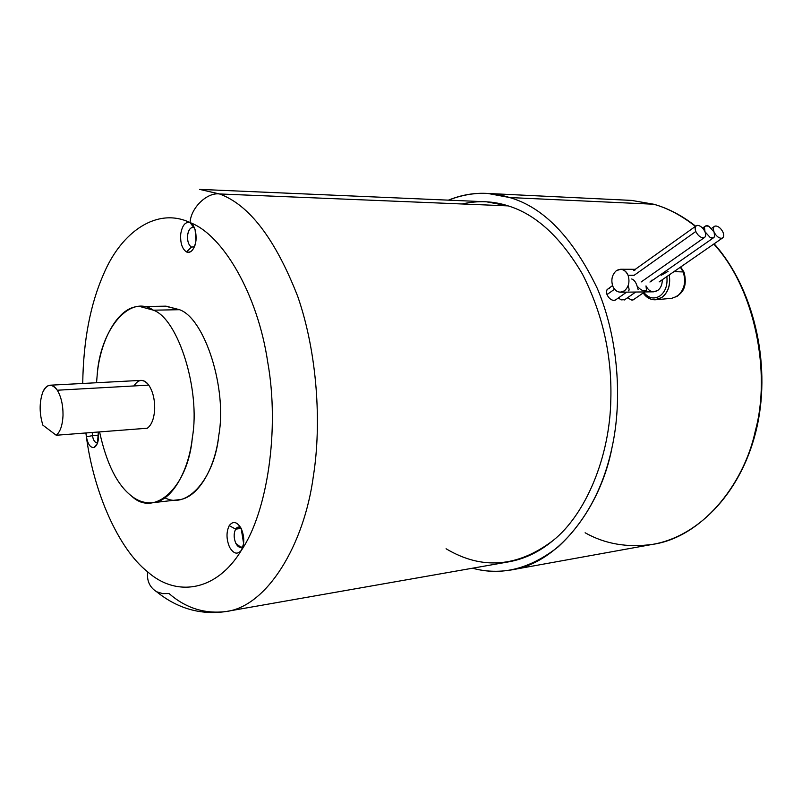 <?xml version="1.0" encoding="UTF-8"?>
<svg xmlns="http://www.w3.org/2000/svg" width="802" height="802" viewBox="0 0 802 802"><rect width="100%" height="100%" fill="white"/><g stroke="black" fill="none" stroke-linecap="round" stroke-linejoin="round"><path stroke-width="1.2" d="M152.631 502.724L178.054 499.806C197.472 498.934 215.167 468.589 218.786 435.366C227.417 388.649 204.59 318.183 179.498 309.702L153.403 310.184C178.144 318.785 200.791 390.243 192.35 437.571C188.831 471.245 171.427 501.942 152.31 502.764C144.851 503.295 138.004 501.1 131.749 496.187C117.222 485.09 106.506 463.666 99.588 431.907C106.506 463.666 117.222 485.09 131.749 496.187C153.794 517.701 188.099 487.817 192.35 437.571C200.791 390.243 178.144 318.785 153.403 310.184L179.498 309.702C204.59 318.183 227.417 388.649 218.786 435.366C214.725 478.042 187.207 509.922 164.941 497.801M133.914 385.952C138.475 378.925 143.418 378.654 148.751 385.12C152.811 391.226 154.786 399.145 154.686 408.87C154.144 418.454 151.708 424.9 147.347 428.218L56.24 435.255L147.347 428.218C151.708 424.9 154.144 418.454 154.686 408.87C154.786 399.145 152.811 391.226 148.751 385.12L57.283 390.223C61.142 396.629 63.057 404.92 63.027 415.085C62.586 425.1 60.32 431.817 56.24 435.255L42.867 425.16C39.318 413.491 39.258 402.594 42.666 392.479C39.258 402.594 39.318 413.491 42.867 425.16L56.24 435.255C60.32 431.817 62.586 425.1 63.027 415.085C63.057 404.92 61.142 396.629 57.283 390.223L148.751 385.12C146.525 381.993 143.969 380.409 141.092 380.369L50.045 385.211C52.752 385.271 55.168 386.935 57.283 390.223C51.719 383.045 46.847 383.807 42.666 392.479C44.441 388.028 46.897 385.602 50.045 385.211M509.681 197.543L653.64 204.229L631.545 200.4L653.64 204.229C667.505 208.039 681.429 215.427 695.424 226.385C681.429 215.427 667.505 208.039 653.64 204.229L509.681 197.543C543.545 207.287 572.738 237.542 597.249 288.319C618.693 338.574 622.242 400.669 612.207 446.614C600.828 508.067 557.931 563.485 511.275 569.941C497.811 572.187 484.909 571.615 472.558 568.207C501.28 576.177 529.841 569.049 558.252 546.804C585.53 521.47 603.515 488.067 612.207 446.614C622.242 400.669 618.693 338.574 597.249 288.319C572.738 237.542 543.545 207.287 509.681 197.543C489.741 191.127 469.31 191.989 448.408 200.149C461.501 194.836 474.664 192.61 487.897 193.462L509.681 197.543M654.372 204.45L653.931 204.269C668.527 208.46 682.442 215.768 695.675 226.214M714.141 243.808C753.098 287.387 771.223 361.902 757.188 426.012C743.193 490.182 699.935 536.137 652.908 544.317C700.346 537.5 743.685 486.323 755.424 430.494C770.973 373.973 755.574 289.011 713.78 244.059C755.574 289.011 770.973 373.973 755.424 430.494C743.685 486.323 700.346 537.5 652.908 544.317C627.605 547.896 605.009 544.047 585.119 532.769M714.602 236.389L713.449 237.833L710.231 237.572L704.998 231.748L704.477 227.357L702.933 228.45L705.61 225.953L708.868 226.214L714.061 232.009C712.968 229.262 713.158 227.337 714.652 226.244L715.925 225.974C718.782 226.465 721.148 228.56 723.013 232.269C724.126 235.026 723.925 236.961 722.432 238.064L721.188 238.324C718.321 237.853 715.945 235.748 714.061 232.009L714.602 236.389L714.061 232.009L708.868 226.214C706.652 225.252 705.189 225.633 704.477 227.357L704.998 231.748C706.101 234.525 705.89 236.47 704.367 237.603L703.063 237.873C700.126 237.402 697.71 235.267 695.815 231.477C694.722 228.72 694.933 226.776 696.457 225.653L697.79 225.372C700.717 225.863 703.123 227.989 704.998 231.748C703.123 227.989 700.717 225.863 697.79 225.372C695.194 225.683 694.532 227.718 695.815 231.477L634.202 275.256L695.815 231.477C697.71 235.267 700.126 237.402 703.063 237.873C705.65 237.532 706.291 235.497 704.998 231.748L710.231 237.572C712.447 238.525 713.9 238.134 714.602 236.389M713.449 237.833L650.833 281.492M696.457 225.653L633.59 270.535L634.823 270.314M612.538 285.582L607.074 289.622L606.442 291.637L607.004 294.575L614.522 289.231L607.004 294.575C608.718 298.164 611.024 300.128 613.931 300.469L615.715 299.808L613.931 300.469C611.024 300.128 608.718 298.164 607.004 294.575C605.891 290.976 606.643 288.981 609.249 288.57M618.392 297.933L621.089 299.878L624.748 299.677L621.089 299.878L618.392 297.933M665.63 272.239L661.329 275.226L668.066 271.367L661.329 275.226M643.164 292.971C646.232 297.422 650.121 299.697 654.823 299.788L661.69 297.562C668.156 292.54 670.652 285.001 669.179 274.946C670.652 285.001 668.156 292.54 661.69 297.562L654.823 299.788C650.051 299.587 646.252 297.261 643.404 292.8M655.545 299.758L661.76 297.562C668.236 292.529 670.733 284.971 669.249 274.906C670.733 284.971 668.236 292.529 661.76 297.562L656.026 299.717M674.021 271.597L683.194 271.948L680.337 267.226L683.194 271.948L684.076 272.229L683.194 271.948C686.301 282.073 684.296 290.184 677.189 296.289L671.715 298.314L677.189 296.289C684.296 290.184 686.301 282.073 683.194 271.948L674.021 271.597M628.056 275.266L634.202 275.256L628.056 275.266C629.991 281.743 628.768 286.946 624.387 290.875L620.317 292.229C616.768 291.898 614.252 289.883 612.758 286.174C610.853 279.788 612.056 274.625 616.357 270.675L620.618 269.261C624.096 269.622 626.573 271.627 628.056 275.266C625.109 269.522 621.209 267.998 616.357 270.675C612.056 274.625 610.853 279.788 612.758 286.174C615.635 291.898 619.505 293.462 624.387 290.875C628.768 286.946 629.991 281.743 628.056 275.266M620.317 292.229L653.56 291.818L657.64 290.504C660.698 288.299 662.262 284.7 662.312 279.708C662.262 284.7 660.698 288.299 657.64 290.504C652.748 293.031 648.868 291.497 646.001 285.903L646.542 290.625C643.364 291.447 640.207 289.893 637.069 285.983C635.816 282.043 634.021 279.718 631.705 278.996C634.021 279.718 635.816 282.043 637.069 285.983L638.161 289.712M147.668 571.856C146.646 580.668 149.633 587.305 156.651 591.766C149.633 587.305 146.646 580.668 147.668 571.856C176.32 597.41 216.69 591.535 241.472 550.162C216.69 591.535 176.32 597.41 147.668 571.856C118.285 548.748 93.694 492.077 86.395 436.789C87.889 444.458 90.496 448.007 94.205 447.456L97.483 443.235L98.335 432.007C99.047 440.067 97.674 445.21 94.205 447.456C90.496 448.007 87.889 444.458 86.395 436.789L86.105 432.95L86.395 436.789C93.694 492.077 118.285 548.748 147.668 571.856M225.813 611.565C266.545 606.803 304.199 545.651 313.422 475.756C321.622 424.037 317.502 353.471 297.743 296.449C275.246 238.896 249.161 204.731 219.487 193.954C207.026 192.159 190.766 207.878 190.074 222.585C222.766 234.685 257.733 294.164 267.748 362.263C279.788 429.341 267.407 512.137 241.472 550.162L243.618 543.596L241.161 528.398C237.061 521.641 233.081 520.719 229.232 525.631L235.658 529.14C236.931 527.054 238.625 526.543 240.73 527.586L238.475 527.034L235.658 529.14L241.171 528.398C244.52 536.448 244.62 543.696 241.472 550.162C267.407 512.137 279.788 429.341 267.748 362.263C257.733 294.164 222.766 234.685 190.074 222.585C185.372 221.532 182.265 225.292 180.741 233.863C180.159 242.836 182.084 248.871 186.505 251.948L191.467 247.086C188.52 245.061 187.237 241.061 187.618 235.106C188.65 229.422 190.726 226.936 193.843 227.648L190.074 222.585C194.585 225.573 196.54 231.648 195.959 240.8C194.355 249.452 191.197 253.171 186.505 251.948C182.084 248.871 180.159 242.836 180.741 233.863C182.265 225.292 185.372 221.532 190.074 222.585C157.342 206.886 121.603 231.447 103.669 273.963C90.295 304.279 83.318 340.78 82.736 383.466C83.318 340.78 90.295 304.279 103.669 273.963C121.603 231.447 157.342 206.886 190.074 222.585L193.843 227.648L192.781 227.397C190.064 227.778 188.34 230.344 187.618 235.106C187.237 241.061 188.52 245.061 191.467 247.086L194.435 246.785L191.467 247.086L186.505 251.948C189.894 253.322 192.711 251.106 194.976 245.312L195.959 240.8L195.117 229.753C193.803 225.833 192.129 223.437 190.074 222.585C190.766 207.878 207.026 192.159 219.487 193.954C249.161 204.731 275.246 238.896 297.743 296.449C317.502 353.471 321.622 424.037 313.422 475.756C304.199 545.651 266.545 606.803 225.813 611.565C204.59 614.081 185.663 608.066 169.011 593.52L162.716 593.65L156.651 591.766C177.543 608.578 200.6 615.174 225.813 611.565L508.729 561.841C524.658 558.974 539.385 551.896 552.939 540.608C585.28 515.004 609.951 457.501 610.833 399.226C612.006 355.276 602.533 313.532 582.392 273.993C560.558 237.001 535.806 214.304 508.167 205.883L219.487 193.954L508.167 205.883L486.363 201.793L199.588 189.382L219.487 193.954L199.588 189.382M242.625 547.776L241.472 550.162C237.532 554.944 233.562 553.941 229.552 547.144C226.284 539.215 226.174 532.037 229.232 525.631C233.081 520.719 237.061 521.641 241.161 528.398L235.658 529.14C233.613 533.39 233.683 538.142 235.858 543.405L241.031 547.415L243.096 546.262C240.49 548.357 238.084 547.405 235.858 543.405C233.683 538.142 233.613 533.39 235.658 529.14L229.232 525.631C226.174 532.037 226.284 539.215 229.552 547.144C233.562 553.941 237.532 554.944 241.472 550.162L242.625 547.776M97.633 442.704C95.167 443.095 93.433 440.739 92.441 435.656L86.395 436.789L92.441 435.656C93.233 440.138 94.766 442.534 97.042 442.844L97.633 442.704M98.596 435.175L92.441 435.656L98.596 435.175M85.874 432.97L86.395 436.789L85.874 432.97M165.342 306.163L179.498 309.702L166.034 306.153L140.119 306.575L153.403 310.184C129.322 293.442 99.879 330.604 97.162 375.306C99.899 340.208 118.716 305.151 140.119 306.575M92.25 432.478L92.441 435.656L92.25 432.478M194.515 228.039L193.843 227.648L194.515 228.039M643.826 292.509C648.748 298.324 654.101 299.487 659.866 295.988C665.389 291.808 667.725 285.332 666.853 276.56C667.725 285.332 665.389 291.808 659.866 295.988C654.101 299.487 648.748 298.324 643.826 292.509M652.046 280.028L649.961 282.053M633.68 299.537L631.976 300.159L627.425 297.813L631.976 300.159L633.229 299.848L644.668 291.928M628.036 286.053C629.239 288.71 629.4 290.304 628.527 290.825M714.061 232.009C715.945 235.748 718.321 237.853 721.188 238.324C723.705 237.993 724.316 235.968 723.013 232.269C721.148 228.56 718.782 226.465 715.925 225.974C713.399 226.284 712.777 228.289 714.061 232.009M462.072 203.979C477.972 200.39 493.34 201.031 508.167 205.883C535.806 214.304 560.558 237.001 582.392 273.993C602.533 313.532 612.006 355.276 610.833 399.226C609.951 457.501 585.28 515.004 552.939 540.608C517.44 567.365 481.822 570.072 446.062 548.758M96.531 382.734L97.162 375.306L96.531 382.734M653.931 204.269L631.545 200.4L487.897 193.462M635.705 292.038L624.287 299.998M711.655 228.349L714.201 226.555M655.033 299.788L656.297 299.687M655.946 299.727L671.715 298.314C683.424 294.735 687.545 286.043 684.076 272.229L680.677 266.986M635.334 269.302L620.618 269.261M705.148 226.274L702.602 228.079M722.432 238.064L659.174 281.883M615.234 300.148L626.633 292.149M641.149 281.963L704.367 237.603M511.275 569.941L652.908 544.317"/></g></svg>
